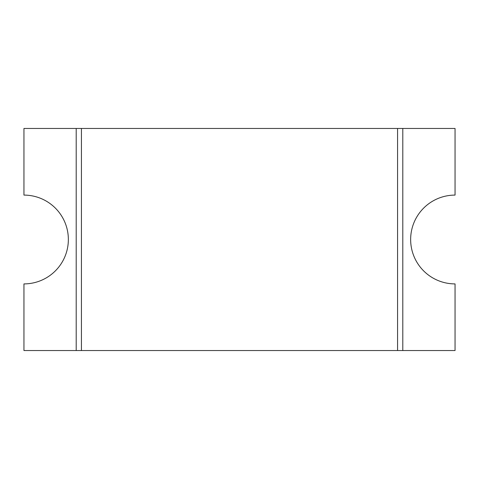 <?xml version="1.0" encoding="UTF-8"?>
<svg xmlns="http://www.w3.org/2000/svg" width="479" height="479" viewBox="0 0 479 479"><rect width="100%" height="100%" fill="white"/><g stroke="black" fill="none" stroke-linecap="round" stroke-linejoin="round"><path stroke-width="0.72" d="M455.05 350.538L455.05 283.903A44.403 44.403 0 0 1 410.647 239.5A44.403 44.403 0 0 1 455.05 195.097L455.05 128.462L402.797 128.462L402.797 350.538L455.05 350.538M23.95 128.462L23.95 195.097A44.403 44.403 0 0 1 68.353 239.5A44.403 44.403 0 0 1 23.95 283.903L23.95 350.538L76.203 350.538L76.203 128.462L23.95 128.462M81.43 350.538L397.57 350.538L397.57 128.462L81.43 128.462L81.43 350.538L76.203 350.538M397.57 350.538L402.797 350.538M76.203 128.462L81.43 128.462M397.57 128.462L402.797 128.462"/></g></svg>
